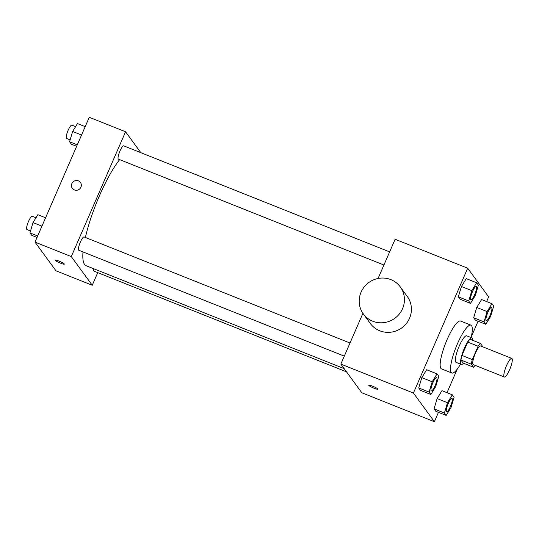 <?xml version="1.0" encoding="UTF-8"?>
<svg xmlns="http://www.w3.org/2000/svg" width="539" height="539" viewBox="0 0 539 539"><rect width="100%" height="100%" fill="white"/><g stroke="black" fill="none" stroke-linecap="round" stroke-linejoin="round"><path stroke-width="0.81" d="M509.591 369.788A10.012 2.217 -68.3 0 1 504.349 377.004A10.012 2.217 -68.3 0 1 506.006 366.877A10.012 2.217 -68.3 0 1 511.774 358.395A10.012 2.217 -68.3 0 1 509.591 369.788M504.349 377.004L473.249 364.6A10.012 2.217 -68.3 0 1 474.899 354.473A10.012 2.217 -68.3 0 1 480.667 345.991L511.774 358.395M482.56 346.745A13.596 3.005 -68.3 0 0 482.6 346.429L480.364 343.363A13.596 3.005 -68.3 0 0 478.113 346.233L472.312 359.574A13.596 3.005 -68.3 0 0 471.315 364.162L473.559 367.227A13.596 3.005 -68.3 0 0 475.135 365.354M471.315 364.162L460.946 360.032L463.19 363.097L473.559 367.227M460.946 360.032A13.596 3.005 -68.3 0 1 461.943 355.444L472.312 359.574M480.364 343.363L469.995 339.226A13.596 3.005 -68.3 0 0 467.744 342.097L461.943 355.444M472.649 340.284A14.304 3.167 111.7 0 0 471.888 337.872A14.304 3.167 111.7 0 0 464.025 349.077A14.304 3.167 111.7 0 0 460.939 364.162A14.304 3.167 111.7 0 0 461.29 364.452A14.304 3.167 111.7 0 0 463.506 363.219M461.29 364.452L456.109 362.383A14.304 3.167 -68.3 0 1 455.751 362.093A14.304 3.167 -68.3 0 1 458.837 347.008A14.304 3.167 -68.3 0 1 466.707 335.804L471.888 337.872M467.744 342.097L478.113 346.233M460.508 364.135A25.751 5.7 -68.3 0 1 451.864 373.015A25.751 5.7 -68.3 0 1 456.115 346.981A25.751 5.7 -68.3 0 1 470.945 325.172A25.751 5.7 -68.3 0 1 471.106 337.562M451.864 373.015L441.502 368.878A25.751 5.7 -68.3 0 1 445.746 342.851A25.751 5.7 -68.3 0 1 460.575 321.035L470.945 325.172M437.021 373.877L426.652 369.741L421.808 377.637L418.736 387.945L420.501 390.357L430.87 394.494L435.707 386.598L438.786 376.289L437.021 373.877L432.177 381.774L429.105 392.082L430.87 394.494M476.638 282.759L466.269 278.623L461.431 286.519L458.352 296.827L460.124 299.239L470.486 303.376L475.331 295.48L478.403 285.171L476.638 282.759L471.8 290.656L468.721 300.964L470.486 303.376M486.623 301.57L488.657 296.888L467.69 268.213L413.42 393.032L434.387 421.707L438.456 412.348M447.006 392.688L457.267 369.087M471.261 336.909L478.073 321.231M452.322 394.811L441.96 390.674L437.116 398.57L434.043 408.879L435.808 411.291L446.177 415.428L451.015 407.531L454.087 397.223L452.322 394.811L447.485 402.707L444.412 413.015L446.177 415.428M491.945 303.693L481.576 299.556L476.739 307.452L473.66 317.761L475.425 320.173L485.794 324.31L490.631 316.413L493.711 306.105L491.945 303.693L487.101 311.589L484.029 321.898L485.794 324.31M362.909 313.334L340.843 364.088L361.81 392.763L434.387 421.707M340.843 364.088L413.42 393.032M377.954 389.205A5.006 0.674 23.5 0 1 374.127 388.248A5.006 0.674 23.5 0 1 368.764 385.217A5.006 0.674 23.5 0 1 373.628 386.598A5.006 0.674 23.5 0 1 377.947 389.205A5.006 0.674 23.5 0 1 374.12 388.255A5.006 0.674 23.5 0 1 368.764 385.21M467.69 268.213L395.114 239.269L378.068 278.474M400.288 286.91L407.275 296.47A22.894 22.112 143.8 0 1 409.532 318.253A22.894 22.112 143.8 0 1 391.098 332.165A22.894 22.112 143.8 0 1 370.32 323.488L363.333 313.934A22.894 22.112 143.8 0 1 368.757 282.571A22.894 22.112 143.8 0 1 400.288 286.91A22.894 22.112 143.8 0 1 402.545 308.692A22.894 22.112 143.8 0 1 384.112 322.605A22.894 22.112 143.8 0 1 363.333 313.934M344.165 368.629L86.092 265.707A61.574 13.623 -68.3 0 1 82.999 251.929M85.384 237.477A61.574 13.623 -68.3 0 1 119.638 159.625M344.3 356.138L78.788 250.251A7.155 1.583 -68.3 0 1 79.967 243.022A7.155 1.583 -68.3 0 1 84.091 236.958L350.006 343.013M346.523 371.849L94.096 271.184A7.155 1.583 -68.3 0 1 93.833 268.799M383.923 265.02L118.405 159.133A7.155 1.583 -68.3 0 1 119.591 151.904A7.155 1.583 -68.3 0 1 123.707 145.84L389.63 251.895M140.841 152.678L125.553 131.765L71.283 256.584L92.25 285.259L97.734 272.633M125.553 131.765L89.265 117.293L34.995 242.112L71.283 256.584M34.995 242.112L55.962 270.787L92.25 285.259M64.33 264.13A5.006 0.674 23.5 0 1 60.503 263.18A5.006 0.674 23.5 0 1 55.146 260.142A5.006 0.674 23.5 0 1 60.004 261.523A5.006 0.674 23.5 0 1 64.33 264.13A5.006 0.674 23.5 0 1 60.503 263.18A5.006 0.674 23.5 0 1 55.146 260.135M80.924 187.195A5.006 4.838 143.8 0 1 72.347 188.347A5.006 4.838 143.8 0 1 73.533 181.481A5.006 4.838 143.8 0 1 80.924 187.195M72.347 188.347A5.006 4.838 143.8 0 1 73.533 181.488A5.006 4.838 143.8 0 1 80.432 182.431M85.196 126.652L77.475 123.572L72.637 131.469L69.565 141.777L71.33 144.189L76.653 146.312M72.637 131.469L81.557 135.026M69.565 141.777L77.286 144.856M70.131 139.877L66.566 138.456A7.155 1.583 -68.3 0 1 67.746 131.226A7.155 1.583 -68.3 0 1 71.869 125.169L75.588 126.652M45.579 217.769L37.858 214.69L33.02 222.587L29.941 232.895L31.707 235.307L37.029 237.429M33.02 222.587L41.941 226.144M29.941 232.895L37.663 235.974M30.507 230.995L26.95 229.574A7.155 1.583 -68.3 0 1 28.129 222.344A7.155 1.583 -68.3 0 1 32.252 216.287L35.972 217.769M486.239 320.651A7.155 1.583 -68.3 0 1 486.218 320.644A7.155 1.583 -68.3 0 1 487.397 313.415A7.155 1.583 -68.3 0 1 491.521 307.358A7.155 1.583 -68.3 0 1 491.541 307.365L491.561 307.371A7.155 1.583 -68.3 0 1 490.005 315.51A7.155 1.583 -68.3 0 1 486.259 320.665A7.155 1.583 -68.3 0 1 487.438 313.435A7.155 1.583 -68.3 0 1 491.561 307.371M481.576 299.556L476.739 307.452L487.101 311.589M476.739 307.452L473.66 317.761L484.029 321.898M473.66 317.761L475.425 320.173M470.958 299.731L470.911 299.711A7.155 1.583 -68.3 0 1 470.911 299.711A7.155 1.583 -68.3 0 1 472.09 292.482A7.155 1.583 -68.3 0 1 476.213 286.425A7.155 1.583 -68.3 0 1 476.233 286.431A7.155 1.583 -68.3 0 1 474.697 294.577A7.155 1.583 -68.3 0 1 470.958 299.731A7.155 1.583 -68.3 0 1 472.137 292.495A7.155 1.583 -68.3 0 1 476.254 286.438L476.213 286.425M466.269 278.623L461.431 286.519L471.8 290.656M461.431 286.519L458.352 296.827L468.721 300.964M458.352 296.827L460.124 299.239M446.622 411.769A7.155 1.583 -68.3 0 1 446.602 411.762A7.155 1.583 -68.3 0 1 447.781 404.533A7.155 1.583 -68.3 0 1 451.898 398.476A7.155 1.583 -68.3 0 1 451.918 398.483M441.96 390.674L437.116 398.57L447.485 402.707M437.116 398.57L434.043 408.879L444.412 413.015M434.043 408.879L435.808 411.291M450.382 406.628A7.155 1.583 -68.3 0 1 446.642 411.783A7.155 1.583 -68.3 0 1 447.821 404.546A7.155 1.583 -68.3 0 1 451.938 398.489A7.155 1.583 -68.3 0 1 450.382 406.628M431.335 390.849A7.155 1.583 -68.3 0 1 432.514 383.613A7.155 1.583 -68.3 0 1 436.637 377.556A7.155 1.583 -68.3 0 1 435.081 385.695A7.155 1.583 -68.3 0 1 431.335 390.849L431.294 390.829A7.155 1.583 -68.3 0 1 431.294 390.829A7.155 1.583 -68.3 0 1 432.473 383.6A7.155 1.583 -68.3 0 1 436.597 377.543A7.155 1.583 -68.3 0 1 436.617 377.549M426.652 369.741L421.808 377.637L432.177 381.774M421.808 377.637L418.736 387.945L429.105 392.082M418.736 387.945L420.501 390.357"/></g></svg>
